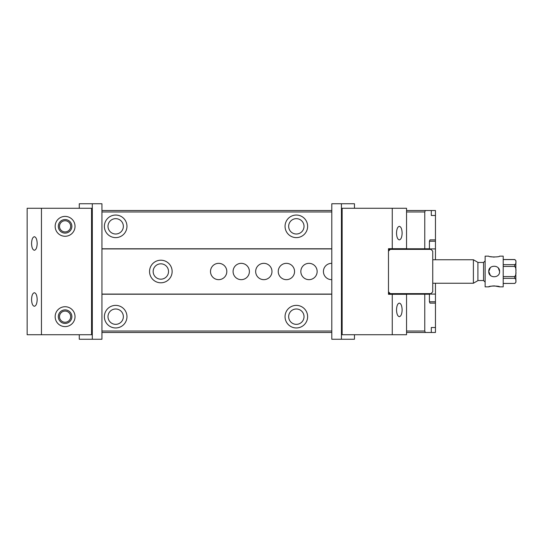 <?xml version="1.0" encoding="UTF-8"?>
<svg xmlns="http://www.w3.org/2000/svg" width="543" height="543" viewBox="0 0 543 543"><rect width="100%" height="100%" fill="white"/><g stroke="black" fill="none" stroke-linecap="round" stroke-linejoin="round"><path stroke-width="0.81" d="M435.452 301.759L435.452 303.116L429.961 303.116L429.418 301.759L435.452 301.759L435.452 294.082L406.544 294.082M392.094 294.082L389.385 294.082M331.793 294.082L101.941 294.082M406.544 210.528L431.305 210.528L431.305 215.496L435.452 215.496L435.452 239.884L429.961 239.884L429.418 241.241L429.418 248.782L424.762 248.782L424.762 211.974L406.544 211.974M425.339 210.528L424.762 211.974M296.342 237.624A11.294 11.294 0 0 0 306.123 220.689A11.294 11.294 0 0 0 286.561 220.689A11.294 11.294 0 0 0 296.342 237.624M115.679 237.624A11.294 11.294 0 0 0 125.453 220.689A11.294 11.294 0 0 0 105.899 220.689A11.294 11.294 0 0 0 115.679 237.624M331.793 211.974L101.941 211.974M101.941 248.782L331.793 248.782M388.483 248.782L424.762 248.782M65.092 231.922A5.593 5.593 0 0 0 70.678 226.336A5.593 5.593 0 0 0 65.092 220.743A5.593 5.593 0 0 0 59.499 226.336A5.593 5.593 0 0 0 65.092 231.922M101.941 210.528L331.793 210.528M435.452 303.116L435.452 327.504L431.305 327.504L431.305 332.472L406.544 332.472M331.793 332.472L101.941 332.472M296.342 327.958A11.294 11.294 0 0 1 285.048 316.664A11.294 11.294 0 0 1 296.342 305.376A11.294 11.294 0 0 1 307.63 316.664A11.294 11.294 0 0 1 296.342 327.958M115.679 327.958A11.294 11.294 0 0 1 104.385 316.664A11.294 11.294 0 0 1 115.679 305.376A11.294 11.294 0 0 1 126.967 316.664A11.294 11.294 0 0 1 115.679 327.958M101.941 331.026L331.793 331.026M406.544 331.026L424.762 331.026L424.762 294.218L429.418 294.218L429.418 301.759M101.941 294.218L331.793 294.218M388.483 294.218L424.762 294.218M65.092 322.257A5.593 5.593 0 0 1 59.499 316.664A5.593 5.593 0 0 1 65.092 311.078A5.593 5.593 0 0 1 70.678 316.664A5.593 5.593 0 0 1 65.092 322.257M431.305 332.472L435.452 332.472L435.452 327.504L431.305 327.504M431.305 210.528L435.452 210.528L435.452 215.496L431.305 215.496M435.452 239.884L435.452 241.241L429.418 241.241M435.452 259.758L435.452 241.241M435.452 294.082L435.452 283.242M424.762 331.026L425.339 332.472M435.452 248.918L406.544 248.918M392.094 248.918L389.385 248.918M331.793 248.918L101.941 248.918M115.679 308.987A7.677 7.677 0 0 1 122.324 320.506A7.677 7.677 0 0 1 109.028 320.506A7.677 7.677 0 0 1 115.679 308.987M296.342 308.987A7.677 7.677 0 0 1 302.994 320.506A7.677 7.677 0 0 1 289.69 320.506A7.677 7.677 0 0 1 296.342 308.987M115.679 234.013A7.677 7.677 0 0 0 122.324 222.494A7.677 7.677 0 0 0 109.028 222.494A7.677 7.677 0 0 0 115.679 234.013M296.342 234.013A7.677 7.677 0 0 0 302.994 222.494A7.677 7.677 0 0 0 289.69 222.494A7.677 7.677 0 0 0 296.342 234.013M160.843 263.823A7.677 7.677 0 0 1 167.495 275.342A7.677 7.677 0 0 1 154.192 275.342A7.677 7.677 0 0 1 160.843 263.823M160.843 260.206A11.294 11.294 0 0 0 151.063 277.147A11.294 11.294 0 0 0 170.624 277.147A11.294 11.294 0 0 0 160.843 260.206M331.793 263.348A8.159 8.159 0 0 0 323.418 271.609A8.159 8.159 0 0 0 331.793 279.652M286.405 263.341A8.159 8.159 0 0 0 278.247 271.5A8.159 8.159 0 0 0 286.405 279.659A8.159 8.159 0 0 0 294.557 271.5A8.159 8.159 0 0 0 286.405 263.341M241.241 263.341A8.159 8.159 0 0 0 233.083 271.5A8.159 8.159 0 0 0 241.241 279.659A8.159 8.159 0 0 0 249.393 271.5A8.159 8.159 0 0 0 241.241 263.341M218.653 263.341A8.159 8.159 0 0 0 210.501 271.5A8.159 8.159 0 0 0 218.653 279.659A8.159 8.159 0 0 0 226.811 271.5A8.159 8.159 0 0 0 218.653 263.341M263.823 263.341A8.159 8.159 0 0 0 255.665 271.5A8.159 8.159 0 0 0 263.823 279.659A8.159 8.159 0 0 0 271.975 271.5A8.159 8.159 0 0 0 263.823 263.341M308.987 263.341A8.159 8.159 0 0 0 300.836 271.5A8.159 8.159 0 0 0 308.987 279.659A8.159 8.159 0 0 0 317.146 271.5A8.159 8.159 0 0 0 308.987 263.341M388.483 251.178L390.288 249.366L430.938 249.366L432.744 251.178L432.744 291.822L430.938 293.634L390.288 293.634L388.483 291.822M405.092 248.782L404.073 249.366M394.564 249.366L393.546 248.782M393.546 294.218L394.564 293.634M404.073 293.634L405.092 294.218M491.422 276.163L490.336 275.328L488.748 271.5C488.422 278.498 499.92 278.478 499.587 271.5C499.913 264.516 488.422 264.509 488.748 271.5L490.336 267.665M503.205 264.651L514.723 264.651C515.823 263.959 516.196 263.117 515.85 262.113C516.196 261.108 515.823 260.26 514.723 259.574L503.205 259.574M503.205 276.577L514.723 276.577C515.823 275.199 516.196 273.509 515.85 271.5C516.196 269.491 515.823 267.801 514.723 266.423L503.205 266.423M515.85 262.805L515.85 270.115M515.85 261.421C515.85 260.416 515.85 260.416 515.85 261.421M515.85 272.891L515.85 280.88M503.205 283.426L514.723 283.426C515.823 282.74 516.196 281.892 515.85 280.887C516.196 279.883 515.823 279.034 514.723 278.349L503.205 278.349M515.85 281.579C515.85 282.591 515.85 282.591 515.85 281.579M473.394 259.758L477.908 262.364L477.908 280.636L473.394 283.242L473.394 259.758L432.744 259.758M488.748 286.853L485.137 286.853L485.137 256.147L488.748 256.147C488.422 257.212 499.92 257.206 499.587 256.147L503.205 256.147L503.205 286.853L499.587 286.853C499.913 285.794 488.422 285.794 488.748 286.853L490.254 286.392M494.171 257.131L490.336 256.629M490.594 286.31L493.377 285.889M494.171 285.869L499.587 286.853M498.338 268.038L499.587 271.5M41.444 334.732L91.557 334.732L91.557 208.268L41.444 208.268L41.444 334.732L27.15 334.732L27.15 208.268L41.444 208.268M75.029 226.336A9.937 9.937 0 0 0 65.092 216.399A9.937 9.937 0 0 0 55.155 226.336A9.937 9.937 0 0 0 65.092 236.273A9.937 9.937 0 0 0 75.029 226.336M75.029 316.664A9.937 9.937 0 0 1 65.092 326.601A9.937 9.937 0 0 1 55.155 316.664A9.937 9.937 0 0 1 65.092 306.727A9.937 9.937 0 0 1 75.029 316.664M31.562 299.505C31.732 295.399 32.668 293.139 34.372 292.731C36.076 293.139 37.005 295.399 37.175 299.505C37.005 303.612 36.076 305.865 34.372 306.279C32.668 305.865 31.732 303.612 31.562 299.505M37.175 243.495C37.005 239.388 36.076 237.135 34.372 236.721C32.668 237.135 31.732 239.388 31.562 243.495C31.732 247.601 32.668 249.861 34.372 250.269C36.076 249.861 37.005 247.601 37.175 243.495M58.311 316.664A6.774 6.774 0 0 1 68.479 310.8A6.774 6.774 0 0 1 68.479 322.535A6.774 6.774 0 0 1 58.311 316.664M58.311 226.336A6.774 6.774 0 0 0 68.479 232.2A6.774 6.774 0 0 0 68.479 220.465A6.774 6.774 0 0 0 58.311 226.336M79.271 208.268L79.271 203.747L101.941 203.747L101.941 339.253L79.271 339.253L79.271 334.732M92.303 203.747L92.303 339.253M392.256 294.306L406.544 294.306L406.544 334.732L392.256 334.732L392.256 294.306L388.483 294.306L388.483 248.694L392.256 248.694L392.256 208.268L406.544 208.268L406.544 248.694L392.256 248.694M396.519 309.89C396.689 313.997 397.625 316.257 399.329 316.664C401.026 316.257 401.963 313.997 402.132 309.89C401.963 305.784 401.026 303.523 399.329 303.116C397.625 303.523 396.689 305.784 396.519 309.89M392.256 208.268L342.138 208.268L342.138 334.732L392.256 334.732M402.132 233.11C401.963 237.216 401.026 239.477 399.329 239.884C397.625 239.477 396.689 237.216 396.519 233.11C396.689 229.003 397.625 226.743 399.329 226.336C401.026 226.743 401.963 229.003 402.132 233.11M354.464 334.732L354.464 339.253L331.793 339.253L331.793 203.747L354.464 203.747L354.464 208.268M341.432 339.253L341.432 203.747M388.483 249.366L389.385 249.366L389.385 250.269L388.483 250.269M388.483 292.731L389.385 292.731L389.385 293.634L388.483 293.634M389.385 294.218L389.385 293.634M389.385 249.366L389.385 248.782M514.723 266.423L514.723 264.651M514.723 259.574L515.85 260.66M503.205 283.466L514.723 283.426M514.723 278.349L514.723 276.577M477.908 280.534L483.555 280.534L483.555 262.466L485.137 260.884M406.544 294.218L406.544 293.634M406.544 249.366L406.544 248.782M392.094 294.218L392.094 293.634M392.094 249.366L392.094 248.782M503.205 259.534L514.723 259.534M514.723 283.466L515.85 282.34M473.394 283.242L432.744 283.242M477.908 262.466L483.555 262.466M483.555 280.534L485.137 282.116"/></g></svg>
